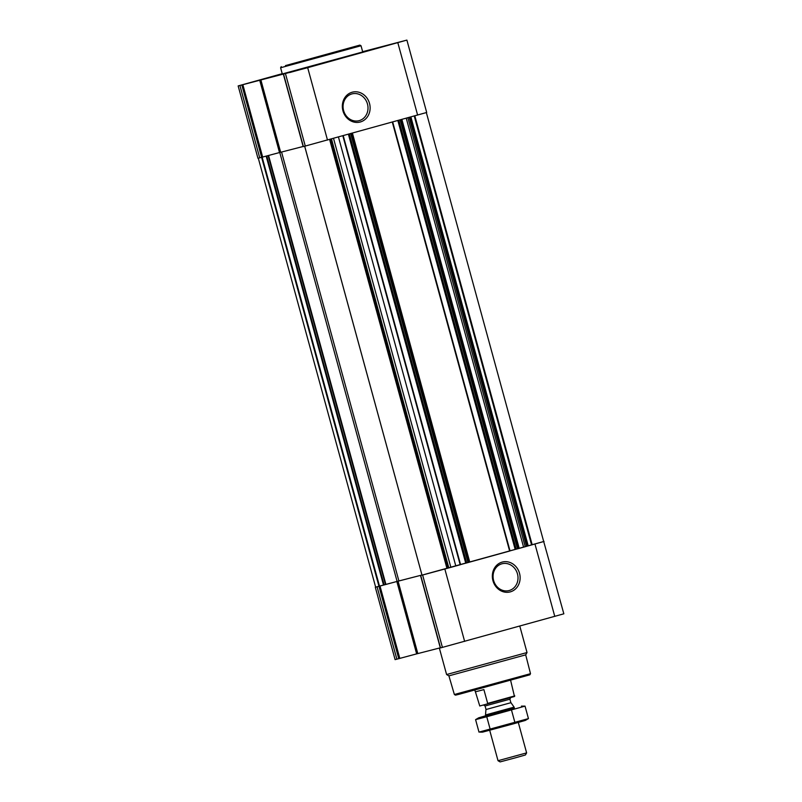 <?xml version="1.0" encoding="UTF-8"?>
<svg xmlns="http://www.w3.org/2000/svg" width="802" height="802" viewBox="0 0 802 802"><rect width="100%" height="100%" fill="white"/><g stroke="black" fill="none" stroke-linecap="round" stroke-linejoin="round"><path stroke-width="1.2" d="M501.882 563.806A13.855 12.371 -104.5 0 1 502.072 563.756A13.855 12.371 -104.5 0 1 517.521 574.072A13.855 12.371 -104.5 0 1 509.009 590.573A13.855 12.371 -104.5 0 1 493.591 580.367A13.855 12.371 -104.5 0 1 501.882 563.806M246.956 83.548L263.357 79.037L246.956 83.548M292.499 71.769L308.9 67.248L292.499 71.769M382.624 46.767L399.035 42.255L382.624 46.767M362.664 51.749L377.932 47.859L370.724 50.035L296.149 70.596L267.116 78.175L282.234 73.744M362.725 51.95L282.294 73.954M289.702 72.541L312.028 66.396L289.702 72.541M244.159 84.32L266.485 78.175L244.159 84.32M379.837 47.539L402.163 41.393L379.837 47.539M362.654 51.689L406.895 40.1L307.687 67.689L238.154 85.924L282.224 73.684M543.686 541.5L563.846 613.811L440.428 647.936M440.288 647.805L417.812 653.59L398.073 581.169L375.647 587.134M375.306 587.254L395.105 659.635L417.802 653.57M279.768 152.48L397.11 581.42L378.985 586.322L375.657 587.154L258.314 158.235M338.454 137.032L455.807 565.971L447.235 568.347L422.012 575.184L304.7 146.245M343.166 135.728L460.579 564.648L455.807 565.971M392.609 122.014L509.641 551.044L468.037 562.563L350.735 133.633M406.253 118.235L523.596 547.175L519.215 548.388L517.49 548.849L400.188 119.909M544.047 541.43L422.002 575.144M397.11 581.42L421.972 575.014L398.013 581.209M502.152 562.102A15.438 13.794 -104.5 0 1 519.776 581.239A15.438 13.794 -104.5 0 1 496.759 587.625A15.438 13.794 -104.5 0 1 502.152 562.102M426.353 112.601L543.686 541.53L523.596 547.175M517.48 548.829L510.012 550.864M350.695 133.643L468.037 562.563L460.569 564.578M406.895 40.1L426.694 112.48L303.276 146.606M303.146 146.475L280.67 152.27L260.861 79.879M238.154 85.924L257.953 158.305L280.66 152.24M352.158 92.22A15.438 13.794 -104.5 0 1 369.772 111.358A15.438 13.794 -104.5 0 1 346.755 117.744A15.438 13.794 -104.5 0 1 352.158 92.22M362.735 52.01L282.314 74.015L280.6 67.759L361.03 45.754L362.735 52.01M530.503 673.68L454.363 694.502L455.506 695.154L459.496 694.181L529.851 674.813L530.503 673.67L525.701 654.853L527.024 652.537L519.796 626.101M454.363 694.502L448.909 675.855L525.701 654.853M448.909 675.855L446.594 674.532L527.024 652.537M285.472 65.594L359.887 45.102L285.472 65.594M351.888 93.924A13.855 12.371 -104.5 0 1 352.068 93.874A13.855 12.371 -104.5 0 1 367.517 104.19A13.855 12.371 -104.5 0 1 359.005 120.691A13.855 12.371 -104.5 0 1 343.587 110.486A13.855 12.371 -104.5 0 1 351.888 93.924M381.622 47.047L400.158 41.945L381.622 47.047M291.487 72.04L310.033 66.937L291.487 72.04M245.943 83.829L264.48 78.726L245.943 83.829M475.416 691.825L479.766 705.991L514.483 696.507L510.613 680.317M487.365 704.026L487.676 703.404L514.794 695.885M487.676 703.404L483.897 689.61L475.345 691.835L474.864 690.101M526.623 752.888L498.022 760.707L500.117 761.9L515.676 757.74L525.43 754.973L526.623 752.888L518.303 722.462M485.761 715.885L514.353 708.056L485.761 715.885L485.511 714.963L514.102 707.133L514.363 708.056M480.107 732.126L482.624 732.116L513.601 723.775L525.32 720.427L528.448 718.602L478.994 732.106L475.586 719.635L478.704 717.81L514.323 707.945M490.162 729.218L486.754 716.747L525.039 706.131L521.41 706.121M475.586 719.635L486.754 716.747M514.894 722.462L511.475 709.991M528.448 718.602L525.039 706.131M485.731 715.765L478.704 717.81M268.57 155.508L385.912 584.447M342.845 135.819L460.188 564.758M352.419 133.162L469.761 562.102M392.298 122.104L509.641 551.044M401.872 119.448L519.215 548.388M440.529 647.916L420.729 575.535M442.423 647.425L422.624 575.044M416.649 653.871L396.85 581.49M399.817 658.442L380.018 586.051M398.784 658.713L241.833 85.002M396.88 659.204L377.08 586.823M554.773 616.407L534.964 544.027M464.639 641.399L444.839 569.019M268.159 155.628L385.501 584.568M266.775 155.999L384.108 584.919M266.174 156.159L383.516 585.079M262.164 157.252L379.506 586.182M414.824 115.849L532.177 544.789M414.243 116.019L531.586 544.949M410.895 116.942L528.227 545.851M410.183 117.142L527.515 546.052M409.231 117.403L526.563 546.312M407.887 117.774L525.23 546.693M400.91 119.709L518.252 548.648M398.815 120.29L516.147 549.169M397.862 120.561L515.185 549.43M351.456 133.433L468.799 562.362M349.361 134.004L466.694 562.884M348.409 134.275L465.731 563.144M333.522 138.405L450.854 567.315M331.477 138.967L448.809 567.876M330.524 139.237L447.857 568.137M330.123 139.347L447.466 568.247M329.893 139.408L447.235 568.347M329.622 139.488L446.965 568.418M303.377 146.586L283.577 74.205M305.281 146.094L285.482 73.714M279.507 152.55L259.698 80.16M262.675 157.112L242.866 84.731M259.738 157.884L239.928 85.493M417.621 115.077L397.822 42.696M327.497 140.079L307.687 67.689M510.964 702.692L485.952 709.529L510.964 702.692L514.102 707.133M485.912 709.058L485.07 705.981L509.912 699.184L510.734 697.539M440.338 647.966L420.539 575.575M400.148 119.919L517.49 548.849M392.689 121.994L510.032 550.934M343.236 135.708L460.579 564.648M304.67 146.255L422.012 575.184M281.582 152.099L398.905 580.969M303.186 146.636L283.387 74.245M446.594 674.532L439.346 648.056M281.251 66.616L280.6 67.759M359.887 45.102L361.03 45.754M498.022 760.707L489.701 730.291M485.952 709.529L485.511 714.963M510.754 702.261L509.912 699.184M483.526 704.978L485.07 705.981"/></g></svg>

